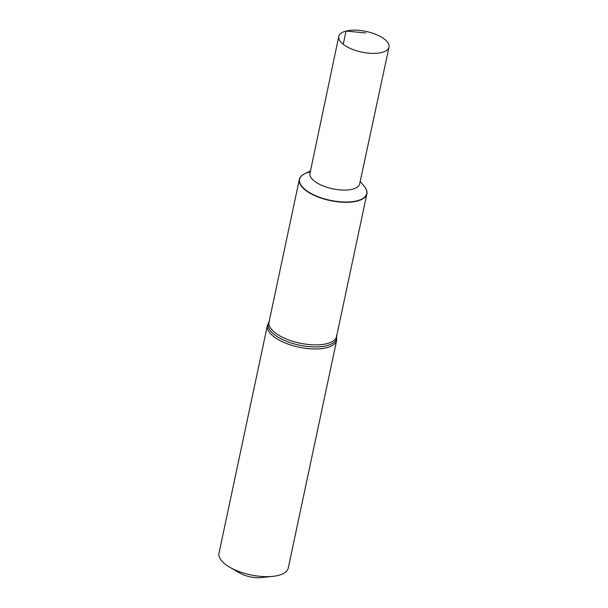 <?xml version="1.0" encoding="UTF-8"?>
<svg xmlns="http://www.w3.org/2000/svg" width="608" height="608" viewBox="0 0 608 608"><rect width="100%" height="100%" fill="white"/><g stroke="black" fill="none" stroke-linecap="round" stroke-linejoin="round"><path stroke-width="0.91" d="M304.494 173.88A34.534 14.212 12 0 0 304.388 173.934A34.534 14.212 12 0 0 299.334 179.474A34.534 14.212 12 0 0 330.152 200.556A34.534 14.212 12 0 0 366.89 193.838A34.534 14.212 12 0 0 364.526 186.717A34.534 14.212 12 0 0 364.45 186.626M309.274 172.132A34.322 14.128 12 0 0 304.6 173.827A34.322 14.128 12 0 0 330.212 200.29A34.322 14.128 12 0 0 364.374 186.534L364.526 186.717M267.376 325.561L218.979 553.25A35.416 14.577 12 0 0 229.664 567.173A35.416 14.577 12 0 0 272.84 576.354A35.416 14.577 12 0 0 288.268 567.978L336.665 340.29A35.416 14.577 12 0 1 298.992 347.183A35.416 14.577 12 0 1 267.376 325.561L269.526 321.108M229.664 567.173L239.704 573.01A17.708 7.288 12 0 0 261.296 577.6L272.84 576.354M310.498 170.848L304.6 173.827A34.322 14.128 12 0 0 330.212 200.29A34.322 14.128 12 0 0 364.374 186.534L360.202 181.412M338.785 36.434L309.974 173.318A25.399 10.45 12 0 0 332.652 188.814A25.399 10.45 12 0 0 359.67 183.882L389.021 47.112A25.68 10.564 12 0 0 374.551 33.881A25.68 10.564 12 0 0 346.051 31.046A25.68 10.564 12 0 0 338.785 36.434A25.68 10.564 12 0 0 353.278 49.666A25.68 10.564 12 0 0 381.763 52.493A25.68 10.564 12 0 0 389.021 47.112M343.246 44.316L346.051 31.046L365.773 32.969M299.334 179.474L269.025 322.073A34.534 14.212 12 0 0 299.843 343.148A34.534 14.212 12 0 0 336.581 336.429L366.89 193.838M269.108 321.678A34.975 14.394 12 0 0 299.417 345.169A34.975 14.394 12 0 0 336.665 336.034M336.513 335.342L336.665 340.29"/></g></svg>
